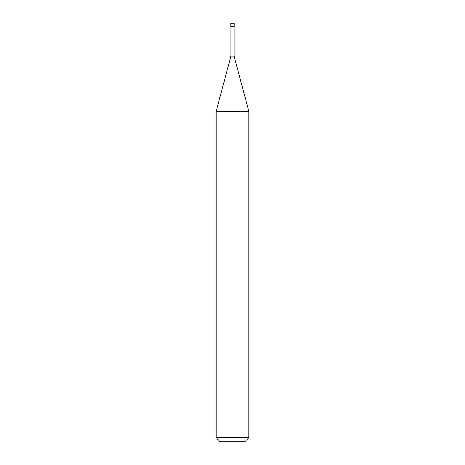 <?xml version="1.0" encoding="UTF-8"?>
<svg xmlns="http://www.w3.org/2000/svg" width="465" height="465" viewBox="0 0 465 465"><rect width="100%" height="100%" fill="white"/><g stroke="black" fill="none" stroke-linecap="round" stroke-linejoin="round"><path stroke-width="0.7" d="M230.861 26.121L234.139 26.121L234.139 23.25L230.861 23.25L230.861 26.121L230.861 23.25L234.139 23.25L234.139 26.121L230.861 26.121L230.861 26.534L230.861 26.121L234.139 26.121L230.861 26.121M220.189 441.75L244.811 441.75L248.915 437.646L248.915 111.507L234.058 56.073L234.058 26.534L234.058 56.073L230.942 56.073L216.086 111.507L216.086 437.646L220.189 441.75L216.086 437.646L216.086 111.507L230.942 56.073L230.942 26.534L230.942 56.073L234.058 56.073L248.915 111.507L216.086 111.507L248.915 111.507L248.915 437.646L216.086 437.646L248.915 437.646L244.811 441.75L220.189 441.75M234.139 26.534L234.139 26.121L234.139 26.534L230.861 26.534L234.139 26.534"/></g></svg>
